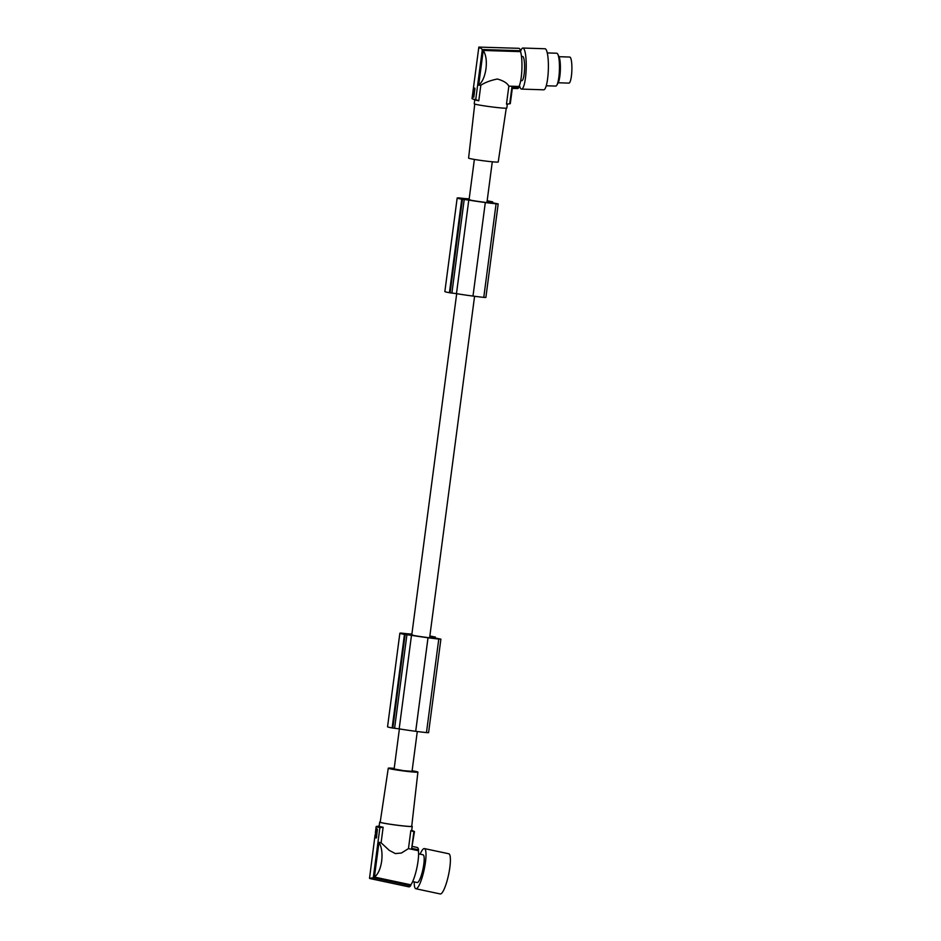 <?xml version="1.0" encoding="UTF-8"?>
<svg xmlns="http://www.w3.org/2000/svg" width="941" height="941" viewBox="0 0 941 941"><rect width="100%" height="100%" fill="white"/><g stroke="black" fill="none" stroke-linecap="round" stroke-linejoin="round"><path stroke-width="1.41" d="M496.083 203.821L498.189 203.915L485.874 297.474L483.768 297.38L496.083 203.821A19.62 0.976 -172.5 0 1 487.062 202.762A19.62 0.976 -172.5 0 1 485.309 202.527A26.289 1.306 -172.5 0 1 484.944 202.48A26.289 1.306 -172.5 0 1 468.783 200.092L462.443 199.28L450.116 292.827A17.256 0.859 -172.5 0 1 449.433 292.71A14.833 0.741 -172.5 0 1 444.858 291.569L457.173 198.01A14.833 0.741 -172.5 0 1 458.714 197.892A17.256 0.859 -172.5 0 1 458.89 197.892L464.936 198.586A26.289 1.306 -172.5 0 1 469.183 198.869M483.768 297.38A19.62 0.976 -172.5 0 1 474.746 296.309A19.62 0.976 -172.5 0 1 472.994 296.074A26.289 1.306 -172.5 0 1 472.629 296.027A26.289 1.306 -172.5 0 1 456.467 293.639L450.116 292.827M487.203 202.633L487.015 201.833M487.297 201.939L495.107 203.562A16.762 0.835 -172.5 0 1 490.155 203.009A29.959 1.494 -172.5 0 1 485.685 202.444A29.959 1.494 -172.5 0 1 483.686 202.174A19.667 0.976 -172.5 0 1 471.265 200.315L467.924 199.033A24.972 1.247 -172.5 0 1 469.147 199.092M487.132 200.974A15.574 0.776 -172.5 0 1 487.673 201.045A12.774 0.635 -172.5 0 1 489.261 201.268L487.073 201.433M461.396 198.304L460.49 198.222A15.221 0.753 -172.5 0 0 459.902 198.233L461.831 198.986A15.221 0.753 -172.5 0 0 463.054 199.221L468.006 199.81L465.713 198.892L461.313 198.88M498.189 203.915L490.155 202.303L488.967 201.844L492.378 201.809L492.261 202.703M487.144 200.856A26.96 1.341 -172.5 0 1 488.661 201.045L492.378 201.809M462.443 199.28A17.256 0.859 -172.5 0 1 461.749 199.163A14.833 0.741 -172.5 0 1 457.173 198.01M468.783 200.092L456.467 293.639M461.749 199.163L449.433 292.71M485.309 202.527L472.994 296.074M399.396 728.91L394.126 768.973L403.912 770.714L412.04 771.326L417.286 731.51M412.123 770.738A14.938 0.741 -172.5 0 1 417.898 772.102A14.938 0.741 -172.5 0 1 405.924 771.255A14.938 0.741 -172.5 0 1 388.268 768.197A14.938 0.741 -172.5 0 1 394.197 768.385M417.898 772.102L411.723 826.316A15.891 0.788 -172.5 0 1 398.984 825.422A15.891 0.788 -172.5 0 1 380.199 822.163L388.268 768.197M380.235 821.963A16.432 0.823 7.5 0 0 379.67 822.105A16.432 0.823 7.5 0 0 399.09 825.469A16.432 0.823 7.5 0 0 412.252 826.386A16.432 0.823 7.5 0 0 411.946 826.186A16.432 0.823 7.5 0 0 411.746 826.116M411.699 848.37L413.887 831.75A19.302 0.965 7.5 0 0 414.463 831.597L411.699 848.37L418.545 849.829L418.357 850.711A19.302 3.893 102 0 1 416.722 868.59A19.302 3.893 102 0 1 410.852 884.822L374.412 877.071L378.988 842.336L381.093 842.783L389.315 850.417L395.385 853.593L401.454 853.005L408.465 848.606L410.829 830.609A16.432 0.823 7.5 0 0 411.711 830.456L412.252 826.386M410.852 884.822L410.664 885.704A20.126 4.07 -78 0 1 408.853 886.845L369.872 878.541M418.545 849.829A20.126 4.07 -78 0 0 417.228 847.476L412.511 846.465M418.58 853.852L423.074 854.804A14.174 2.858 102 0 1 422.827 869.719A14.174 2.858 102 0 1 417.169 882.529L412.676 881.576M420.133 854.181A20.537 4.152 102 0 1 424.403 848.582A20.537 4.152 102 0 1 424.532 848.617A20.537 4.152 102 0 1 424.109 869.86A20.537 4.152 102 0 1 415.851 888.751A20.537 4.152 102 0 1 415.71 888.716A20.537 4.152 102 0 1 414.24 881.905M448.657 853.758A20.537 4.152 102 0 1 448.798 853.769A20.537 4.152 102 0 1 448.928 853.816A20.537 4.152 102 0 1 448.504 875.059A20.537 4.152 102 0 1 440.247 893.95A20.537 4.152 102 0 1 440.106 893.915M376.365 837.925L374.812 836.996L369.519 878.353L373.295 877.753L410.664 885.704M373.295 877.753L379.893 827.621A19.302 0.965 -172.5 0 1 376.541 826.798A19.302 0.965 -172.5 0 1 376.188 826.551A19.302 0.965 -172.5 0 1 376.541 826.421L379.141 826.092M374.812 836.996L375.141 834.538M375.377 832.75L375.93 828.48L376.012 831.009M376.188 826.551L375.93 828.48A19.302 0.965 7.5 0 0 377.412 829.056L376.459 837.643M375.236 837.49L374.753 837.431A19.302 0.965 7.5 0 0 376.235 838.008L376.259 838.008M376.976 829.974L376.365 829.786A19.302 0.965 7.5 0 0 376.976 829.974L377.4 830.491M375.4 836.667L375.447 836.749A19.302 0.965 7.5 0 0 376.059 836.937L377.082 830.456M376.2 830.197L375.4 836.278M375.894 831.468L375.13 836.631L376.024 831.491M379.67 822.105L379.129 826.163A16.432 0.823 7.5 0 0 379.435 826.374A16.432 0.823 7.5 0 0 383.14 827.245L379.893 827.621M381.093 842.783L383.14 827.245M374.412 877.071C378.059 874.307 380.482 868.99 381.67 861.133C382.564 853.181 381.67 846.912 378.988 842.336M413.887 831.75L410.829 830.609M418.357 850.711L408.465 848.606M474.746 104.051L468.594 158.076A14.938 0.741 7.5 0 0 486.25 161.134A14.938 0.741 7.5 0 0 498.224 161.97L506.258 108.203M507.34 104.075L506.823 108.074A16.432 0.823 -172.5 0 1 493.66 107.145A16.432 0.823 -172.5 0 1 474.24 103.781L474.758 99.793M512.163 88.383L511.916 87.148L518.926 87.372L518.973 86.466L508.846 86.149C507.281 83.102 503.447 80.726 497.366 79.02C490.731 80.326 485.215 82.396 480.827 85.243L478.781 100.793A16.432 0.823 -172.5 0 1 475.076 99.911A16.432 0.823 -172.5 0 1 475.04 99.899A16.432 0.823 -172.5 0 1 475.005 99.887M478.781 100.793L475.734 99.64L482.333 49.52L520.585 50.743L520.549 51.637L483.239 50.449L478.675 85.184L480.827 85.243M518.973 86.466A19.302 3.729 -88.2 0 0 521.867 69.881A19.302 3.729 -88.2 0 0 520.549 51.637M518.926 87.372A20.126 3.893 91.8 0 1 517.55 88.56L512.304 88.395M520.585 50.743A20.126 3.893 -88.2 0 0 518.832 48.32L478.84 47.085L473.464 87.666A19.302 0.965 -172.5 0 1 473.464 87.654L473.323 88.795M521.479 56.425L522.608 56.46A12.115 2.341 91.8 0 1 524.525 69.469A12.115 2.341 91.8 0 1 521.832 80.679L520.714 80.644M519.444 85.431A20.537 3.964 -88.2 0 0 521.29 89.042A20.537 3.964 -88.2 0 0 521.561 89.101A20.537 3.964 -88.2 0 0 526.16 69.399A20.537 3.964 -88.2 0 0 523.149 48.097A20.537 3.964 -88.2 0 0 522.878 48.038A20.537 3.964 -88.2 0 0 520.549 51.461M521.561 89.101L543.722 89.807A20.537 3.964 -88.2 0 0 548.321 70.105A20.537 3.964 -88.2 0 0 545.298 48.814A20.537 3.964 -88.2 0 0 545.039 48.756L522.878 48.038M546.227 85.784L555.719 86.078A16.432 3.176 -88.2 0 0 556.837 85.137A16.432 3.176 -88.2 0 0 559.377 70.881A16.432 3.176 -88.2 0 0 557.825 54.26A16.432 3.176 -88.2 0 0 556.766 53.237L547.286 52.931M556.837 85.137L558.166 82.808A13.915 2.694 -88.2 0 0 560.318 70.74A13.915 2.694 -88.2 0 0 559.001 56.66L557.825 54.26M558.189 82.773L568.94 83.114A13.045 2.517 -88.2 0 0 571.587 74.492A13.045 2.517 -88.2 0 0 571.258 59.989A13.045 2.517 -88.2 0 0 569.764 57.048L559.025 56.695M482.333 49.52C479.204 46.732 478.157 46.321 479.204 48.297M473.464 87.666A19.302 0.965 -172.5 0 0 474.946 88.242L473.77 97.194A19.302 0.965 -172.5 0 1 472.276 96.617L472.029 98.57A19.302 0.965 7.5 0 0 472.335 98.793A19.302 0.965 7.5 0 0 472.382 98.817A19.302 0.965 7.5 0 0 475.734 99.64M472.794 95.817L472.288 96.605A19.302 0.965 -172.5 0 1 472.288 96.605L472.429 95.535M473.735 88.748L473.817 88.089M473.899 97.111L472.77 96.664M474.405 89.407L473.97 88.772M472.617 95.794L472.605 95.794A19.302 0.965 -172.5 0 1 472.429 95.664L473.335 88.701A19.302 0.965 -172.5 0 0 473.523 88.83L472.605 95.794L473.464 95.888L473.711 94.653M473.535 89.301L474.923 89.701M473.017 93.241L473.805 88.948C474.617 91.124 474.37 93.006 473.076 94.582L474.323 94.276M473.147 93.288L473.076 94.582L473.958 94.688M508.846 86.149L506.47 104.145L509.728 103.769A19.302 0.965 7.5 0 0 509.951 103.745A19.302 0.965 7.5 0 0 510.304 103.616L512.327 88.242M511.916 87.148L509.728 103.769M483.239 50.449C485.968 54.696 486.885 60.8 485.991 68.728C484.803 76.609 482.357 82.09 478.675 85.184M509.951 103.745L507.046 104.11A16.432 0.823 -172.5 0 1 506.47 104.145M411.852 634.316A24.972 1.247 -172.5 0 0 410.629 634.258L413.969 635.54A19.667 0.976 -172.5 0 0 426.379 637.398A29.959 1.494 -172.5 0 0 428.39 637.669A29.959 1.494 -172.5 0 0 432.86 638.233A16.762 0.835 -172.5 0 0 437.8 638.786L429.719 637.057M429.837 636.198A15.574 0.776 -172.5 0 1 430.378 636.269A12.774 0.635 -172.5 0 1 431.966 636.481L429.766 636.657M406.983 633.869L406.877 634.61L410.735 635.022L406.983 633.869L404.018 634.105M406.865 634.61L405.759 634.446A15.221 0.753 -172.5 0 1 404.536 634.21L402.607 633.458A15.221 0.753 -172.5 0 1 403.195 633.446L404.089 633.528M438.777 639.045L440.894 639.139L428.578 732.698L426.461 732.592L438.777 639.045A19.62 0.976 -172.5 0 1 429.766 637.986A19.62 0.976 -172.5 0 1 428.014 637.751A26.289 1.306 -172.5 0 1 427.649 637.704A26.289 1.306 -172.5 0 1 411.488 635.316L405.136 634.505A17.256 0.859 -172.5 0 1 404.454 634.387A14.833 0.741 -172.5 0 1 399.866 633.234A14.833 0.741 -172.5 0 1 401.419 633.105A17.256 0.859 -172.5 0 1 401.595 633.117L407.641 633.811A26.289 1.306 -172.5 0 1 411.876 634.093M440.894 639.139L432.848 637.528L431.672 637.069L435.083 637.033L434.965 637.927M429.849 636.069A26.96 1.341 -172.5 0 1 431.366 636.269L435.083 637.033M426.461 732.592A19.62 0.976 -172.5 0 1 417.451 731.533A19.62 0.976 -172.5 0 1 415.699 731.298A26.289 1.306 -172.5 0 1 415.334 731.251A26.289 1.306 -172.5 0 1 399.172 728.863L392.82 728.052A17.256 0.859 -172.5 0 1 392.138 727.934A14.833 0.741 -172.5 0 1 387.551 726.793L399.866 633.234M405.136 634.505L392.82 728.052M404.454 634.387L392.138 727.934M411.488 635.316L399.172 728.863M428.014 637.751L415.699 731.298M464.207 199.539L451.892 293.086M464.278 198.657L464.184 199.386M465.713 198.892L465.619 199.563M488.108 202.75L488.191 202.15M376.718 831.103L376.094 831.021M473.523 88.83L474.382 88.936M408.418 634.116L408.323 634.787M429.896 637.857L429.99 637.163M430.813 637.974L430.896 637.375M406.912 634.763L394.597 728.31M492.625 201.774L492.496 202.75M429.614 637.822L474.582 296.286M486.92 202.597L492.284 161.793M424.403 848.582L448.798 853.769M376.059 836.937L376.694 837.008M376.353 829.786L377.212 829.891M375.13 836.631L376 836.737M375.565 834.549L376.435 834.655M474.076 92.512L473.194 92.406M473.805 88.948L474.676 89.054M376.6 833.267L375.73 833.161M411.793 634.787L456.691 293.686M469.089 199.563L474.37 159.429M474.24 91.136L473.37 91.03M415.851 888.751L440.247 893.95M475.04 99.899L472.335 98.793M411.723 830.385L414.158 831.373M435.318 636.998L435.201 637.974"/></g></svg>

